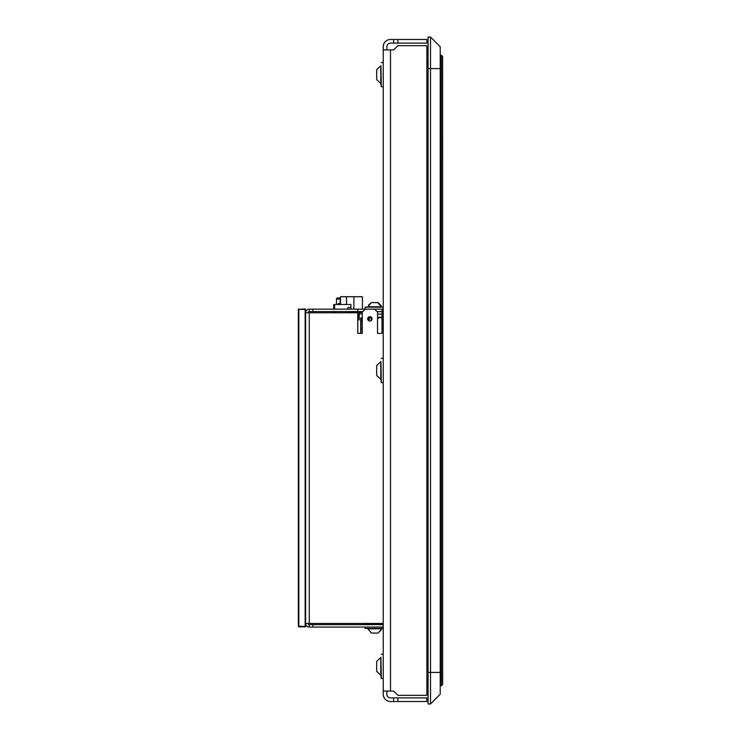<?xml version="1.0" encoding="UTF-8"?>
<svg xmlns="http://www.w3.org/2000/svg" width="741" height="741" viewBox="0 0 741 741"><rect width="100%" height="100%" fill="white"/><g stroke="black" fill="none" stroke-linecap="round" stroke-linejoin="round"><path stroke-width="1.11" d="M442.646 684.545L442.618 56.455L442.646 684.545M340.49 299.151L336.479 299.151L336.479 304.505M340.388 297.938L337.692 297.938L340.388 297.938L340.073 303.402M336.479 299.151A1.213 1.213 0 0 1 337.692 297.938A1.213 1.213 0 0 0 336.479 299.151M310.479 624.654L363.831 624.654M363.831 624.524L367.471 624.524L367.471 623.44M362.618 623.44L362.618 624.404M367.471 624.524L383.236 624.524M305.144 308.904L305.625 309.386L305.144 308.904L298.354 309.386L298.836 308.904M305.144 626.349L305.625 626.349L305.144 626.83L305.144 626.349L298.836 626.349L298.836 626.83L298.354 626.349L298.836 626.349L298.836 309.386L305.144 309.386L305.144 626.349M298.836 626.83L305.144 626.83M298.354 309.386L298.354 626.349M305.625 626.349L305.625 309.386M371.473 633.046L367.981 628.887L381.671 628.738L365.044 628.442L383.236 628.442M367.981 628.887L371.352 633.046L378.142 633.046L381.513 628.887M357.764 309.145L309.266 309.145L309.266 311.572L357.764 311.572L357.764 309.145L382.023 309.145L382.023 311.572L383.236 311.572M382.023 311.572L377.049 311.572M362.738 311.572L357.764 311.572M383.236 309.145L382.023 309.145M374.622 309.145L377.53 312.054L377.53 333.394L382.023 333.394L382.023 312.785L383.236 312.785M309.266 309.145A3.64 3.64 0 0 0 305.625 312.785L357.764 312.785L357.764 333.394L362.256 333.394L362.256 312.054L365.165 309.145M383.236 623.44L305.625 623.44A3.64 3.64 0 0 0 309.266 627.071L383.236 627.071M369.898 316.666A2.186 2.186 0 0 1 371.787 319.936A2.186 2.186 0 0 1 367.999 319.936A2.186 2.186 0 0 1 369.898 316.666M312.906 627.071L312.906 624.654L309.266 624.654L309.266 627.071M383.236 624.654L312.906 624.654M312.906 311.572L312.906 309.145M308.052 623.44A1.213 1.213 0 0 0 309.266 624.654M309.266 311.572A1.213 1.213 0 0 0 308.052 312.785M377.53 317.75L382.023 317.63M367.999 317.75L371.787 317.75M371.408 317.268L368.388 317.268M382.023 317.268L377.53 317.268M377.169 311.692L383.236 311.692M377.53 314.119L382.023 314.119M428.094 672.42L428.094 703.95L430.521 703.95L440.219 694.252L430.521 703.95L430.521 672.42L428.094 672.42L428.094 68.58L430.521 68.58L430.521 672.42L440.219 672.42L440.219 46.748L430.521 37.05L430.521 68.58L441.386 68.58L441.386 685.758L442.599 684.545L442.599 56.455L441.386 55.242L441.386 68.58L442.646 68.58M440.219 46.748L430.521 37.05L428.094 37.05L428.094 68.58M440.219 694.252L440.219 672.42L442.646 672.42M426.881 679.701L428.094 679.701M428.094 61.299L426.881 61.299M377.586 302.597L371.352 302.597L367.981 306.755L381.513 306.755L377.586 302.597M383.236 307.191L365.044 307.191L365.044 309.145M378.382 317.75L377.53 318.102M371.945 318.102L371.102 317.75M378.382 318.102L377.53 318.843M372.075 318.843L371.102 318.102M362.432 296.724L362.432 309.145L362.432 296.724L362.432 309.145L362.432 296.724L340.49 296.724L340.49 304.505M362.256 312.489L350.91 312.489M359.228 312.489L359.228 319.788L357.764 320.158M360.682 333.394L360.682 318.065L362.256 317.704M360.923 333.394L360.923 318.315L362.256 318.315M358.496 312.489L358.496 318.315L358.014 318.315L358.014 312.489M358.496 313.462L359.228 313.462M359.079 312.489L359.079 313.462L358.598 312.489M371.232 318.222L371.232 320.575M360.923 320.01L362.256 320.01M367.944 317.861L367.944 319.834M367.944 319.797A4.316 4.316 0 0 0 369.991 317.75A4.316 4.316 0 0 1 367.944 319.797M369.287 317.769L369.287 317.75A3.696 3.696 0 0 1 367.944 319.102M362.256 327.92L360.923 329.041M360.923 321.751L362.256 321.751M334.608 309.145L334.608 304.505L350.91 304.505L350.91 307.534L347.825 307.534L347.825 309.145M347.825 311.572L347.825 312.785M334.608 312.785L334.608 311.572M333.756 309.145L333.756 304.505L334.608 304.505M333.756 312.785L333.756 311.572M350.91 312.785L350.91 311.572M350.91 309.145L350.91 307.534M442.599 600.886L442.599 140.114M442.599 56.455L441.386 55.242L440.219 55.242M440.219 685.758L441.386 685.758L442.599 684.545M376.687 69.663L380.957 65.616L380.957 83.668L376.687 79.611L376.687 69.663L380.772 65.819L380.772 83.455L376.687 79.611M386.867 691.084L386.867 694.252A3.64 3.64 0 0 0 390.507 697.883L393.666 697.883L393.666 701.523L426.881 701.523L426.881 697.883L393.666 697.883M393.666 701.523L390.507 701.523A7.271 7.271 0 0 1 383.236 694.252L383.236 691.084L393.666 691.084L397.898 695.317L426.881 695.317L426.881 45.683L397.898 45.683L393.666 49.916L383.236 49.916L383.236 46.748A7.271 7.271 0 0 1 390.507 39.477L393.666 39.477L393.666 43.117L390.507 43.117A3.64 3.64 0 0 0 386.867 46.748L386.867 49.916M397.898 701.523L397.898 697.883M393.666 43.117L397.898 43.117L397.898 39.477L393.666 39.477M397.898 43.117L426.881 43.117L426.881 39.477L397.898 39.477M383.236 691.084L383.236 49.916M376.687 661.389L380.957 657.332L380.957 675.384L376.687 671.337L376.687 661.389L380.772 657.545L380.772 675.181L376.687 671.337M380.957 657.332L381.282 678.487L380.772 675.181M381.282 678.487L383.236 678.487M380.957 65.616L381.282 86.762L380.772 83.455M381.282 86.762L383.236 86.762M376.687 369.509L376.687 365.526L380.772 361.682L380.772 379.318L376.687 375.474L376.687 369.509M380.772 361.682L380.772 379.318M380.957 361.469L381.282 382.625L383.236 382.625M380.957 379.531L381.282 382.625M309.266 312.785L309.266 623.44M428.094 677.274L426.881 677.274M426.881 63.726L428.094 63.726M381.513 306.755L367.981 306.718M362.256 313.823L359.228 313.823M359.228 313.943L358.496 313.943M346.501 304.505L346.501 296.724M353.902 309.145L353.902 296.724M369.287 320.946L369.287 318.797M390.507 49.916L390.507 691.084M365.044 628.442L365.044 627.071M381.671 628.738L383.236 628.572M378.169 633.027L381.152 630.072M367.814 306.904L365.044 307.191M381.671 306.904L383.236 307.07M378.169 302.606L381.152 305.561M371.315 302.606L368.647 304.949M340.49 303.44A3.64 3.64 0 0 0 337.312 304.505M381.282 654.238L383.236 654.238M381.282 62.513L383.236 62.513M381.282 358.375L383.236 358.375"/></g></svg>
